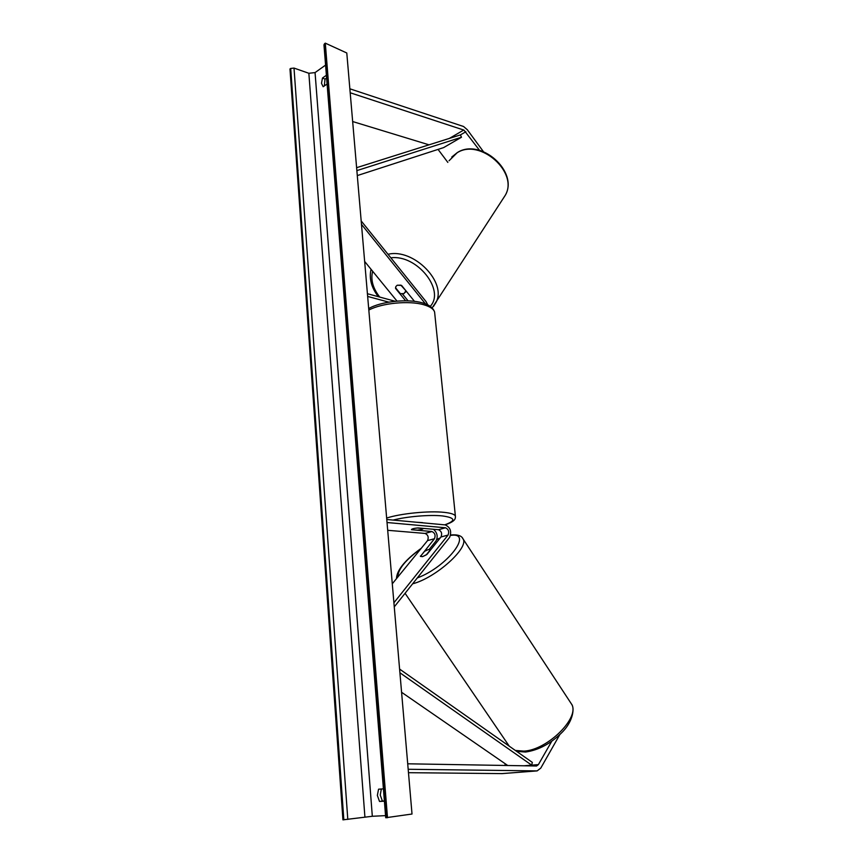 <?xml version="1.0" encoding="UTF-8"?>
<svg xmlns="http://www.w3.org/2000/svg" width="863" height="863" viewBox="0 0 863 863"><rect width="100%" height="100%" fill="white"/><g stroke="black" fill="none" stroke-linecap="round" stroke-linejoin="round"><path stroke-width="1.29" d="M420.378 556.085L422.525 556.657L426.991 554.38L441.004 536.969C442.341 533.571 441.5 531.155 438.469 529.72L418.07 527.929C413.884 528.318 411.683 528.911 411.468 529.699L431.921 531.532C434.952 532.956 435.793 535.351 434.445 538.739L420.529 556.301M433.431 529.278C437.325 532.708 438.167 536.635 435.966 541.036L429.191 549.418M387.703 530.303L425.038 533.431C428.07 534.844 428.9 537.228 427.541 540.594L392.287 583.798M387.034 522.514L445.502 527.778C448.533 529.224 449.386 531.651 448.059 535.071L393.916 602.773M386.775 519.494L445.222 524.898C450.41 527.379 451.867 531.543 449.591 537.39L394.262 606.872M502.072 773.604L408.479 772.687M559.699 734.801L540.767 768.113L537.142 770.896L408.188 769.278M551.705 741.339L538.393 764.607L536.581 765.999L407.714 763.798M505.502 763.96L504.607 765.459M483.377 151.586L467.336 129.763L463.571 126.505L349.86 88.803M479.558 150.345L463.981 130.119L350.195 92.773M447.843 162.406L438.059 149.407M429.019 144.833L352.665 121.543M405.632 300.799L395.545 288.393L395.869 286.516L397.207 285.243L401.608 285.448L414.477 301.349M397.023 301.122L364.661 261.457M427.757 304.833L425.998 301.532L361.176 220.928M425.405 303.83L361.478 224.348M367.422 293.722L395.222 301.284M367.649 296.43L388.814 302.147M402.482 293.97L408.07 300.853M416.246 522.223L422.633 522.644M411.468 529.699L417.465 530.141C420.95 529.742 422.859 529.202 423.204 528.534L423.183 528.383M423.204 528.534L417.174 528.005C413.657 528.404 411.748 528.943 411.446 529.623M420.464 556.387L422.525 556.657L426.246 554.887L430.324 549.828L428.242 549.58L424.553 551.338L420.464 556.376M326.397 75.264L322.492 78.004L325.027 79.105L324.326 85.933M322.492 78.004L321.489 83.312L323.172 86.742L327.088 84.024M384.38 800.95L382.406 801.08L380.238 795.06L381.338 788.998M384.391 801.166L379.515 801.468L377.358 795.438L378.555 789.203L383.409 788.847M387.498 817.725L325.297 43.15L346.786 52.988L412.018 814.025L385.718 817.736L323.959 44.854L324.542 43.711L386.527 817.768M326.613 77.994L325.027 79.105M385.545 815.632L372.32 816.279L342.935 819.85L289.979 68.975L290.702 68.447L343.83 819.807M325.578 65.103L315.06 72.589L308.857 73.279L294.013 68.08L290.702 68.447M325.297 43.15L324.542 43.711M379.515 801.468L382.406 801.08M405.686 291.133L403.992 293.603L400.367 293.679L395.534 287.735L395.869 286.516L397.207 285.243L400.842 285.146L405.923 290.777M538.393 764.607L523.895 765.794L531.694 765.157L399.914 672.784M507.757 765.513L401.586 692.277M531.694 765.157L532.32 762.396L399.601 669.084M357.293 175.577L443.604 147.605L461.478 137.249L460.411 134.919L356.613 167.692M461.478 137.249L356.872 170.604M427.541 540.594L434.445 538.739M425.038 533.431L431.921 531.532M441.004 536.969L448.059 535.071M438.469 529.72L445.502 527.778M501.532 773.636L536.603 770.929M449.407 138.393L463.744 130.033M460.411 134.919L465.869 131.748M424.316 303.442L424.941 303.161M444.682 524.844C456.16 520.723 455.427 517.746 442.46 515.934C429.86 514.564 406.797 516.495 393.118 520.076M386.656 518.059C400.443 513.496 429.256 510.648 444.294 512.374C450.842 513.086 454.531 514.294 455.373 515.988L455.459 516.926M434.779 313.754L434.607 312.104C433.658 308.997 430.011 306.538 423.668 304.725C409.084 300.4 381.716 303.075 368.825 310.076M405.071 593.291L509.256 746.182M515.319 750.443L523.981 751.123C547.8 749.936 580.368 717.185 571.554 704.122L570.465 702.482M439.947 538.285L436.764 539.623M420.982 548.641C405.588 559.839 397.897 569.267 397.886 576.937M462.406 537.951L463.107 539.03C469.105 547.876 435.653 577.962 412.633 583.798M417.314 577.93C447.498 566.754 473.992 531.489 450.551 535.427M315.06 72.589L372.32 816.279M294.013 68.08L347.8 819.419M308.857 73.279L364.909 817.024M449.051 160.755L457.11 152.783C479.968 137.843 518.89 172.524 505.308 195.232L502.838 199.051M390.842 257.81C416.872 254.283 445.437 290.195 430.292 306.289M433.453 306.43L435.804 302.751C447.573 282.805 413.744 247.918 388.016 254.294M379.742 297.077C372.881 288.274 370.518 279.666 372.643 271.252M501.899 773.626L536.926 770.918M444.963 524.877C456.57 521.079 455.362 517.865 455.373 515.988L434.607 312.104C433.194 307.8 429.138 304.725 422.428 302.87C407.649 298.533 380.961 301.392 368.695 308.576M450.669 534.974C457.638 534.37 461.781 535.729 463.107 539.03L571.554 704.122C574.747 707.887 573.161 720.853 562.859 731.565C551.457 743.259 539.008 750.087 525.513 752.04L516.581 751.339M440.216 537.951L436.851 539.375M421.327 548.221C405.049 560.011 396.764 570.173 396.462 578.685M457.455 152.492C480.669 137.616 519.03 171.748 505.308 195.232L432.19 307.864M406.182 291.09L405.362 292.298M378.35 296.699C371.37 287.616 368.933 278.479 371.036 269.278M457.325 152.568L451.77 157.034"/></g></svg>
